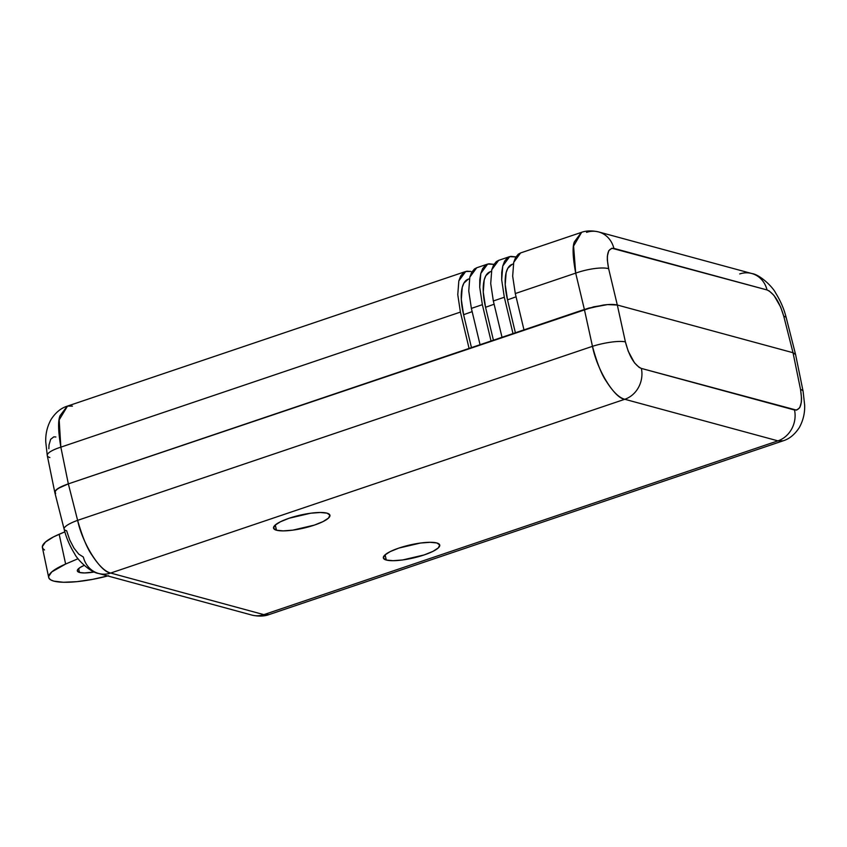 <?xml version="1.0" encoding="UTF-8"?>
<svg xmlns="http://www.w3.org/2000/svg" width="847" height="847" viewBox="0 0 847 847"><rect width="100%" height="100%" fill="white"/><g stroke="black" fill="none" stroke-linecap="round" stroke-linejoin="round"><path stroke-width="1.27" d="M94.356 571.979A21.461 4.987 -12.9 0 1 79.523 572.456L78.58 568.623L79.523 572.456L84.531 572.943L94.356 571.979M108.628 575.716L92.365 579.412L76.738 581.677L63.43 582.27L53.859 581.127L50.82 579.93L49.062 578.363L48.639 576.468L51.794 571.894L65.642 564.038L59.163 534.256A50.301 11.689 167.1 0 0 42.382 547.49L48.681 577.421A50.852 11.816 -12.9 0 1 65.642 564.038L78.062 558.713L65.642 564.038L59.163 534.256L64.859 531.821L53.53 536.882L45.473 542.027L42.35 546.548L42.773 548.433L44.51 549.978M107.749 575.949A50.852 11.816 -12.9 0 1 53.859 581.127A50.852 11.816 -12.9 0 1 48.681 577.421M276.482 530.222L275.275 524.992L276.482 530.222L273.57 528.253L274.947 525.288L280.399 521.784L289.102 518.248L310.658 513.218L320.23 512.488L326.984 513.144A28.925 6.723 -12.9 0 1 329.928 515.22A28.925 6.723 -12.9 0 1 308.943 526.781A28.925 6.723 -12.9 0 1 276.482 530.222A28.925 6.723 -12.9 0 1 273.539 528.136A28.925 6.723 -12.9 0 1 294.512 516.585A28.925 6.723 -12.9 0 1 326.984 513.144L329.896 515.103L328.52 518.068L323.056 521.583L314.353 525.108L292.808 530.137L283.237 530.878L276.482 530.222M386.296 560.036L385.099 554.806L386.296 560.036L383.384 558.067L384.76 555.113L390.213 551.598L398.916 548.073L420.472 543.043L430.043 542.302L436.798 542.959A28.925 6.723 -12.9 0 1 439.741 545.044A28.925 6.723 -12.9 0 1 418.767 556.595A28.925 6.723 -12.9 0 1 386.296 560.036A28.925 6.723 -12.9 0 1 383.352 557.951A28.925 6.723 -12.9 0 1 404.337 546.4A28.925 6.723 -12.9 0 1 436.798 542.959L439.709 544.928L438.333 547.893L432.881 551.397L424.178 554.923L402.621 559.962L393.05 560.693L386.296 560.036M55.648 493.547L54.97 491.366L56.04 489.99L60.783 486.94L68.342 483.87L593.609 306.836L607.511 304.602L617.315 305.015L625.404 341.892L628.209 351.177L634.488 362.834L639.157 367.407L641.37 368.424A25.156 22.435 105.2 0 1 624.779 399.276L110.682 573.048L263.841 614.636L777.938 440.863L624.779 399.276C619.115 397.794 612.974 391.833 606.367 381.383C601.603 374.607 596.976 362.929 592.466 346.328L77.617 520.354C82.381 536.86 87.188 548.485 92.048 555.23C98.803 565.627 105.017 571.566 110.682 573.048L624.779 399.276L777.938 440.863L263.841 614.636L269.018 614.604C267.578 615.144 261.522 617.325 251.792 615.06A25.156 22.435 -74.8 0 0 263.841 614.636A25.156 22.435 105.2 0 1 251.559 614.996M803.125 391.505A25.156 6.067 168.5 0 0 800.521 389.44C802.755 403.468 800.754 410.329 794.528 410.012L641.37 368.424C634.519 365.195 629.194 356.343 625.404 341.892L617.315 305.015L793.025 352.723L795.555 354.427L793.025 352.723L617.315 305.015C613.948 304.221 609.215 304.242 603.117 305.079L584.377 309.451L68.342 483.87L77.617 520.354L592.466 346.328L584.377 309.451L592.466 346.328C596.87 369.567 614.477 398.418 624.779 399.276A25.156 22.435 -74.8 0 0 641.37 368.424L796.551 410.139L799.737 407.703L801.389 402.039L801.548 398.238L800.521 389.44L793.025 352.723L800.521 389.44A25.156 6.067 -11.5 0 1 803.115 391.409L795.587 354.554L793.025 352.723L617.315 305.015L607.511 304.602L588.866 308.064L523.975 329.864L584.377 309.451L575.695 273.126L515.294 293.549L523.975 329.864L515.294 293.549L575.695 273.126C572.741 257.117 572.307 246.678 574.393 241.819L581.423 232.374M783.189 440.811L777.938 440.863L782.861 440.906M268.743 614.689L263.841 614.636L110.682 573.048A25.156 22.435 105.2 0 1 98.633 573.472A25.156 22.435 105.2 0 1 83.355 557.04L78.771 554.139L73.985 548.147L69.729 539.941L66.638 530.751A25.156 5.622 -14.3 0 1 64.118 529.11A25.156 5.622 -14.3 0 1 77.617 520.354A25.156 5.622 165.7 0 0 64.097 529.026M98.39 573.408A25.156 22.435 -74.8 0 0 110.682 573.048C100.422 572.17 82.403 543.456 77.617 520.354L68.342 483.87C62.138 486.03 58.03 488.073 56.04 489.99L54.822 492.499L64.118 529.11C66.225 537.665 69.761 545.944 74.727 553.97C77.543 559.92 90.322 572.424 98.633 573.472L251.792 615.06M794.528 410.012A25.156 22.435 105.2 0 1 777.938 440.863A25.156 22.435 -74.8 0 0 794.528 410.012M625.404 341.892A25.156 5.283 167.6 0 0 592.466 346.328A25.156 5.283 -12.4 0 1 625.404 341.892M84.202 565.373L80.063 567.522L77.479 569.967L77.363 570.994L79.523 572.456A21.461 4.987 -12.9 0 1 77.342 570.931A21.461 4.987 -12.9 0 1 84.202 565.373M470.879 271.453L466.856 271.199L463.425 272.734L460.715 275.995L458.83 280.876L465.712 271.485L470.879 271.453M512.996 333.58L502.017 337.286L512.996 333.58L504.314 297.255L493.335 300.971L502.017 337.286L493.335 300.971L504.314 297.255L501.689 279.849L502.747 266.032L509.629 256.641L515.929 256.927L510.773 256.355L507.342 257.89L504.632 261.151L502.747 266.032L501.752 272.342L501.689 279.849L504.314 297.255L512.996 333.58M491.038 341.002L480.058 344.708L491.038 341.002L482.356 304.676L471.377 308.393L480.058 344.708L471.377 308.393L482.356 304.676L479.73 287.271L480.789 273.454L487.671 264.063L493.97 264.349L488.814 263.777L485.384 265.312L482.674 268.573L480.789 273.454L479.794 279.764L479.73 287.271L482.356 304.676L491.038 341.002M465.712 271.485L67.252 406.168L60.084 415.655C57.892 420.557 58.147 431.049 60.846 447.152L460.397 312.098L469.079 348.424L460.397 312.098L60.846 447.152L68.342 483.87L469.079 348.424L68.342 483.87L57.998 488.497L54.97 491.366L54.843 492.562M457.772 294.692L458.83 280.876L457.772 294.692L460.397 312.098L457.772 294.692M468.751 290.976L471.377 308.393L468.751 290.976L469.81 277.17L468.751 290.976M487.671 264.063L476.692 267.779L469.81 277.17L471.705 272.289L474.405 269.018L476.766 267.747M490.709 283.554L493.335 300.971L490.709 283.554L491.768 269.748L490.709 283.554M509.629 256.641L498.65 260.357L491.768 269.748L493.663 264.867L496.363 261.596L498.724 260.325M512.668 276.133L515.294 293.549L512.668 276.133L513.727 262.326L512.668 276.133M586.548 232.364A25.156 22.435 105.2 0 1 598.596 231.93C588.813 229.664 582.768 231.866 581.381 232.396L520.609 252.935L513.727 262.326L515.622 257.446L518.322 254.174L520.683 252.904M48.851 448.751L49.01 444.95L50.661 439.286L53.837 436.851L55.86 436.978M617.315 305.015L793.025 352.723L783.761 316.238L780.659 307.048L774.042 295.508L769.267 290.976L767.033 289.949L611.862 248.235L608.792 250.638L607.352 256.228L607.32 259.987L608.633 268.69L617.315 305.015L608.633 268.69A25.156 6.405 166.6 0 0 575.695 273.126L584.377 309.451L603.117 305.079C609.215 304.242 613.948 304.221 617.315 305.015M513.367 263.915L512.064 264.38A44.012 16.908 70.3 0 0 507.522 299.87L516.077 296.799L507.522 299.87L515.378 332.776L507.522 299.87L505.225 284.634L506.146 272.554L507.798 268.287L512.128 264.359M491.408 271.336L490.106 271.802A44.012 16.908 70.3 0 0 485.564 307.292L494.119 304.221L485.564 307.292L493.42 340.198L485.564 307.292L483.266 292.056L484.188 279.976L485.839 275.709L490.169 271.781M469.45 278.758L468.147 279.224A44.012 16.908 70.3 0 0 463.605 314.713L472.16 311.643L463.605 314.713L471.461 347.619L463.605 314.713L461.308 299.478L462.229 287.398L463.881 283.131L468.211 279.203M49.867 457.549A25.156 6.067 -11.5 0 1 47.263 455.495A25.156 6.067 -11.5 0 1 60.846 447.152A25.156 6.067 168.5 0 0 47.284 455.58L54.811 492.435L56.04 489.99C58.03 488.073 62.138 486.03 68.342 483.87L60.846 447.152L59.174 419.911L67.527 406.084L72.45 406.126M581.645 232.311L573.578 246.043L575.695 273.126A25.156 6.405 -13.4 0 1 608.633 268.69C605.944 254.809 607.691 248.044 613.874 248.372A25.156 22.435 -74.8 0 0 598.84 231.993M739.717 273.941A25.156 22.435 105.2 0 1 751.998 273.581A25.156 22.435 105.2 0 1 767.033 289.949A25.156 22.435 -74.8 0 0 751.765 273.517L598.596 231.93A25.156 22.435 105.2 0 1 613.874 248.372L767.033 289.949C773.925 293.178 779.505 301.934 783.761 316.238A25.156 5.622 -14.3 0 1 786.291 317.964M751.765 273.517C760.066 274.576 772.845 287.069 775.672 293.03C780.638 301.045 784.174 309.324 786.27 317.879A25.156 5.622 165.7 0 0 783.761 316.238L793.025 352.723L795.577 354.522M803.115 391.409L804.65 405.12C804.946 413.05 803.168 420.525 799.324 427.534C794.782 434.49 789.393 438.926 783.136 440.821L269.018 614.604M47.284 455.58L45.749 441.869C45.452 433.939 47.231 426.475 51.074 419.456C55.616 412.5 61.005 408.074 67.252 406.168M786.27 317.879L795.577 354.491"/></g></svg>
